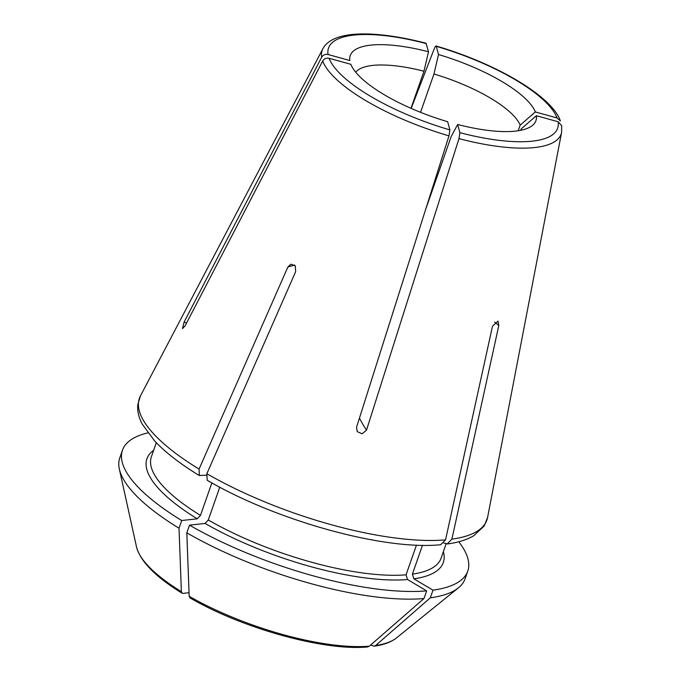<?xml version="1.0" encoding="UTF-8"?>
<svg xmlns="http://www.w3.org/2000/svg" width="681" height="681" viewBox="0 0 681 681"><rect width="100%" height="100%" fill="white"/><g stroke="black" fill="none" stroke-linecap="round" stroke-linejoin="round"><path stroke-width="1.02" d="M425.676 209.348L451.12 136.677L457.658 124.487L459.896 132.676L458.977 138.626L366.514 430.111L362.173 433.763L357.253 431.677L356.521 427.336L448.983 135.859L449.903 129.909L447.664 121.712A98.387 30.568 19.3 0 1 350.826 64.295L329.093 58.277A121.371 37.71 19.3 0 0 449.903 129.909M207.194 480.148L206.862 473.712L295.656 271.659L295.256 265.879L290.974 264.177L287.859 267.029L199.065 469.09L199.354 475.5L206.334 475.21M426 43.218C375.095 30.109 332.813 29.973 322.888 48.709A126.606 39.336 19.3 0 0 321.679 57.221L184.134 321.968L182.482 328.642L185.164 325.739L322.709 60.992C324.216 58.668 326.344 57.766 329.093 58.277M411.171 108.398L434.325 48.564C435.27 46.308 435.917 45.567 436.274 46.342L438.513 54.54L433.967 73.991L420.543 112.322M443.808 543.072L447.315 543.864L451.886 539.156L498.824 325.501L498.066 321.1L492.491 326.208L445.553 539.863L440.76 544.604M518.198 130.752L520.173 125.108A88.198 27.402 19.3 0 0 433.967 73.991M433.661 186.543A88.198 27.402 19.3 0 0 433.005 186.245M520.173 125.108L535.351 111.956A98.387 30.568 19.3 0 0 438.513 54.54M535.351 111.956L557.084 117.975L560.352 120.946M436.019 46.019L436.274 46.342A121.371 37.71 19.3 0 1 557.084 117.975M520.701 130.309L521.203 128.879L536.381 115.719L558.114 121.746L561.629 125.551M521.28 130.19A88.198 27.402 19.3 0 0 521.203 128.879M457.658 124.487A98.387 30.568 19.3 0 0 532.372 125.5A98.387 30.568 19.3 0 0 536.381 115.719M430.298 597.841L375.631 645.503A140.252 43.575 -160.7 0 0 396.487 637.918L458.432 587.822A182.925 56.829 19.3 0 1 430.298 597.841L432.988 590.163L413.878 578.833L412.388 574.126L422.484 545.294M432.988 590.163A182.925 56.829 19.3 0 0 467.77 571.112A182.925 56.829 19.3 0 0 458.747 541.761M458.432 587.822A182.925 56.829 19.3 0 0 465.08 578.79L467.77 571.112M375.631 645.503L374.09 646.209L370.711 644.967M189.931 597.867C242.317 628.393 324.165 651.147 367.561 646.95L369.289 646.201L423.965 598.548A182.925 56.829 19.3 0 1 186.824 532.831L189.514 525.153L205.049 523.425L208.275 520.029L219.776 487.179M189.514 525.153A182.925 56.829 19.3 0 0 426.655 590.87L407.536 579.54L406.046 574.832L416.457 545.115M186.824 532.831L189.173 596.292L189.931 597.85M423.965 598.548L426.655 590.87M410.975 108.322L423.974 71.224A88.198 27.402 19.3 0 0 355.737 72.212M426.017 43.243L428.519 51.765A98.387 30.568 19.3 0 0 349.796 60.532L328.063 54.506C325.305 53.995 323.177 54.906 321.679 57.221M428.519 51.765L423.974 71.224M147.837 432.878A182.925 56.829 19.3 0 0 122.469 450.192A182.925 56.829 19.3 0 0 181.716 520.531L197.252 518.803L200.478 515.398L211.868 482.88M122.469 450.192L119.788 457.87A182.925 56.829 19.3 0 0 119.345 469.073A182.925 56.829 19.3 0 0 179.026 528.209L181.376 591.67L182.099 593.211L182.976 593.389L189.046 592.717M179.026 528.209L181.716 520.531M359.457 418.091A1097.227 218.618 -74.5 0 0 366.514 430.111M322.709 60.992A126.606 39.336 19.3 0 0 363.186 99.06A126.606 39.336 19.3 0 0 448.983 135.859M458.977 138.626A126.606 39.336 19.3 0 0 561.621 132.31L487.596 517.432L484.182 525.979L473.687 535.777C466.783 539.82 457.998 542.553 447.332 543.983M206.862 473.712A184.091 57.195 19.3 0 0 445.553 539.863M451.886 539.156A184.091 57.195 19.3 0 0 487.596 517.432M322.888 48.709L140.465 395.874A184.091 57.195 19.3 0 0 199.065 469.09M459.896 132.676A121.371 37.71 19.3 0 0 558.114 121.746M413.878 578.833A156.996 48.777 19.3 0 0 443.365 551.67M412.388 574.126A153.472 47.679 19.3 0 0 441.075 558.216L446.081 543.923M205.049 523.425A156.996 48.777 19.3 0 0 407.536 579.54M369.289 646.201A140.252 43.575 -160.7 0 1 189.173 596.292M208.275 520.029A153.472 47.679 19.3 0 0 406.046 574.832M426.272 43.575A121.371 37.71 19.3 0 0 328.063 54.506M153.676 450.226A156.996 48.777 19.3 0 0 197.252 518.803M181.376 591.67A140.252 43.575 -160.7 0 1 136.498 546.869L119.345 469.073M156.307 442.71L151.386 456.764A153.472 47.679 19.3 0 0 200.478 515.398M498.824 325.501A1097.227 875.664 -96.4 0 0 494.636 322.113M184.134 321.968A1097.227 1019.755 164.7 0 0 186.551 323.058M287.859 267.029A1097.227 566.49 -59.3 0 1 294.635 265.045M436.044 46.002C495.3 63.163 551.848 95.927 560.395 120.92M561.621 132.31L561.655 125.559M396.487 637.918C391.226 642.081 383.761 644.847 374.099 646.218M207.16 480.207C275.771 520.522 383.88 550.631 440.769 544.715M199.32 475.559C180.397 464.008 165.534 452.507 154.749 441.075L142.338 424.289C138.711 417.572 137.204 410.992 137.817 404.54L140.465 395.874M182.091 593.211C155.574 576.901 140.38 561.459 136.498 546.869"/></g></svg>
